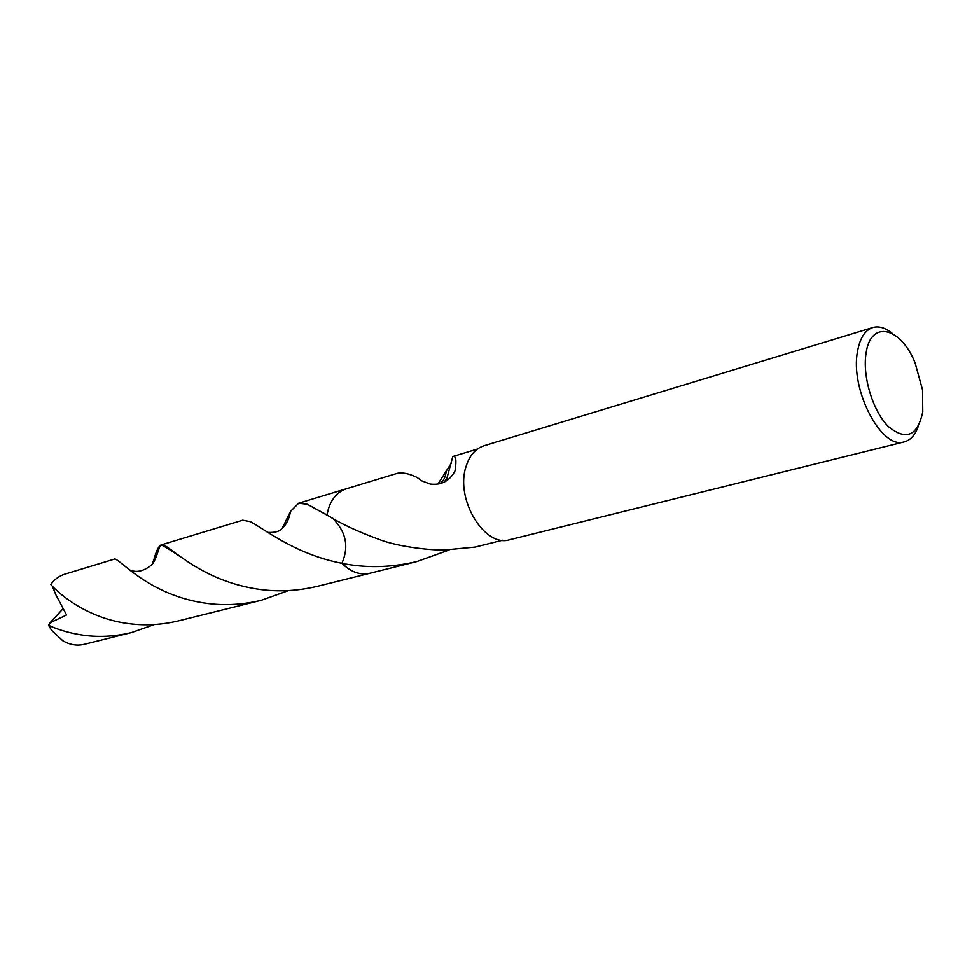 <?xml version="1.0" encoding="UTF-8"?>
<svg xmlns="http://www.w3.org/2000/svg" width="972" height="972" viewBox="0 0 972 972"><rect width="100%" height="100%" fill="white"/><g stroke="black" fill="none" stroke-linecap="round" stroke-linejoin="round"><path stroke-width="1.46" d="M918.261 426.319C915.235 434.958 910.594 440.134 904.337 441.847C881.653 450.206 849.771 389.456 857.547 351.208C859.941 338.037 865.031 330.152 872.807 327.54C879.053 325.802 885.699 327.868 892.721 333.736M904.337 441.847L509.838 539.703C484.809 548.074 455.054 499.45 465.953 466.815C469.403 455.589 475.393 448.578 483.922 445.771L872.807 327.54M922.756 411.934C917.483 436.1 905.989 440.948 888.299 426.477C872.783 411.071 862.164 376.018 866.088 353.03C870.73 319.557 900.789 326.932 915.065 362.823L922.537 389.894L922.756 411.934M282.123 528.489L290.519 511.418L298.635 503.241L307.322 504.274L326.944 514.941L328.597 508.186C332.181 497.943 338.159 491.455 346.53 488.722L347.077 488.552M298.635 503.241L346.518 488.709C336.166 492.269 329.642 501.017 326.944 514.941L328.597 508.198C332.242 497.761 338.353 491.237 346.919 488.6M370.405 573.14L369.846 573.286C360.187 575.388 350.868 572.071 341.901 563.323L341.901 563.323C349.179 546.799 346.105 531.806 332.679 518.331L332.363 518.088M446.184 480.946L452.794 456.488C455.977 455.467 456.719 460.291 454.993 470.934C449.696 480.97 441.446 485.344 430.232 484.068L421.605 480.776L416.854 477.325C408.532 473.388 401.813 472.113 396.698 473.498L346.53 488.722M449.088 550.031L416.818 561.585C391.023 567.636 366.055 568.207 341.901 563.323C294.2 554.089 262.877 527.869 250.314 521.648L242.672 520.214L161.097 544.964C166.686 541.04 197.68 581.791 262.416 589.773C280.544 591.924 298.999 590.745 317.808 586.225L369.846 573.286C362.41 575.023 354.926 573.286 347.417 568.085L341.901 563.335M326.957 514.953C340.176 523.434 357.866 531.708 380.04 539.788C399.723 547.297 434.678 550.772 445.893 549.873L475.065 547.102L502.621 540.25M437.886 484.105L451.215 463.34M447.229 478.139L444.301 481.796M421.301 480.593L418.896 478.358M154.402 624.534L131.475 632.578C115.352 636.453 99.521 637.365 84.005 635.311C70.859 633.465 59.049 630.135 48.6 625.336L50.119 622.736L66.57 615.009L55.854 594.767L52.257 586.043M131.475 632.578L84.248 644.314C76.995 646.04 69.838 644.837 62.767 640.73L51.48 630.172L48.6 625.336M152.397 563.76L154.317 558.22C156.553 550.298 158.813 545.887 161.097 544.964M64.905 574.136C59.158 575.959 54.444 579.421 50.763 584.537C59.462 594.269 87.614 618.654 129.446 623.72C145.691 625.798 162.178 624.814 178.884 620.78L261.298 600.283C243.377 604.596 225.723 605.702 208.36 603.576C147.27 596.043 117.721 555.814 114.161 559.192L64.905 574.136M288.55 590.587L261.298 600.283M307.322 504.274L333.42 518.683M50.119 622.736L63.18 608.569M369.846 573.273L416.818 561.585M452.794 456.488L477.446 449.015M446.221 470.484C445.82 476.742 443.633 481.164 439.636 483.74M53.642 588.036L56.522 590.174M290.519 511.418C289.097 519.546 285.914 525.536 280.993 529.363C278.915 531.672 274.529 532.692 267.847 532.413M129.58 569.932C136.165 572.836 143.188 571.402 150.672 565.668C156.055 562.023 158.813 546.592 160.781 545.098C161.85 544.709 168.897 548.949 181.946 557.794"/></g></svg>
